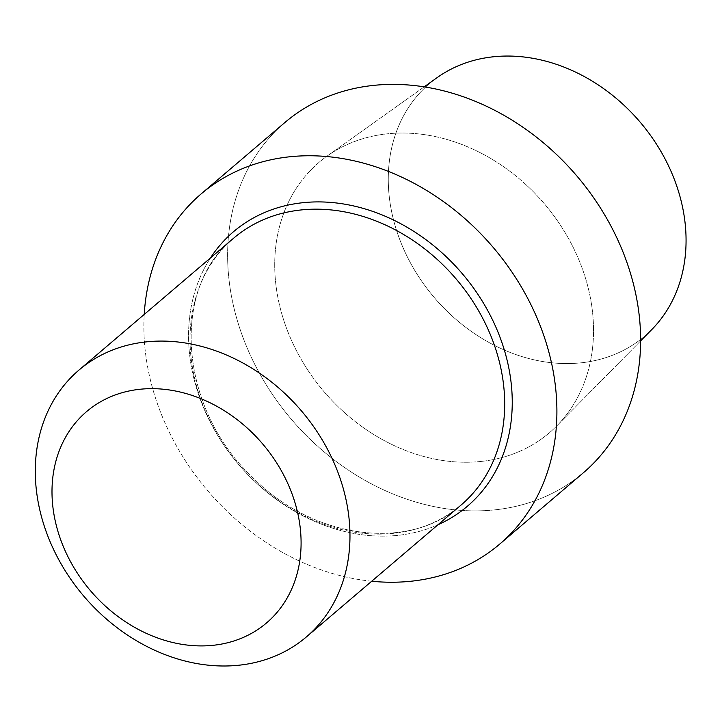 <?xml version="1.0" encoding="UTF-8"?>
<svg xmlns="http://www.w3.org/2000/svg" width="722" height="722" viewBox="0 0 722 722"><rect width="100%" height="100%" fill="white"/><g stroke="black" fill="none" stroke-linecap="round" stroke-linejoin="round"><path stroke-width="0.54" stroke-dasharray="3.61 2.71" d="M399.311 535.192A180.338 146.999 -130.4 0 0 437.929 524.777A180.338 146.999 -130.4 0 1 399.311 535.192A180.338 146.999 -130.4 0 1 224.109 445.474A180.338 146.999 -130.4 0 1 210.454 257.971A180.338 146.999 -130.4 0 0 224.109 445.474A180.338 146.999 -130.4 0 0 399.311 535.192M371.704 581.237A230.092 187.558 49.6 0 1 144.229 314.422A230.092 187.558 49.6 0 0 371.704 581.237M482.296 461.304A177.612 144.779 49.6 0 1 295.939 349.665A177.612 144.779 49.6 0 1 326.949 156.196A177.612 144.779 49.6 0 1 385.963 133.976A177.612 144.779 49.6 0 1 566.364 234.74A177.612 144.779 49.6 0 1 556.842 425.845A177.612 144.779 49.6 0 1 482.296 461.304A177.612 144.779 49.6 0 1 295.939 349.665A177.612 144.779 49.6 0 1 326.949 156.196A177.612 144.779 49.6 0 1 385.963 133.976A177.612 144.779 49.6 0 1 566.364 234.74A177.612 144.779 49.6 0 1 556.842 425.845A177.612 144.779 49.6 0 1 482.296 461.304M496.528 509.669A230.092 187.558 49.6 0 1 258.855 372.137A230.092 187.558 49.6 0 1 284.847 122.55A230.092 187.558 49.6 0 0 258.855 372.137A230.092 187.558 49.6 0 0 496.528 509.669A230.092 187.558 49.6 0 0 583.412 472.739A230.092 187.558 49.6 0 1 496.528 509.669M437.054 77.678A165.907 135.231 -130.4 0 0 434.256 297.536A165.907 135.231 -130.4 0 0 651.795 329.548A165.907 135.231 -130.4 0 1 434.256 297.536A165.907 135.231 -130.4 0 1 437.054 77.678M233.612 238.224A175.311 142.902 -130.4 0 0 238.603 464.336A175.311 142.902 -130.4 0 0 461.087 505.039A175.311 142.902 -130.4 0 1 238.603 464.336A175.311 142.902 -130.4 0 1 233.612 238.224C170.717 287.609 178.596 406.892 251.4 476.195C312.518 539.406 409.32 551.906 461.087 505.039C409.32 551.906 312.518 539.406 251.4 476.195C178.596 406.892 170.717 287.609 233.612 238.224M424.148 86.884L326.949 156.196L424.148 86.884M640.658 340.838L556.842 425.845L640.658 340.838"/><path stroke-width="1.08" d="M437.929 524.777A180.338 146.999 -130.4 0 0 496.916 329.53A180.338 146.999 -130.4 0 0 301.498 202.855A180.338 146.999 -130.4 0 0 210.454 257.971A180.338 146.999 -130.4 0 1 301.498 202.855A180.338 146.999 -130.4 0 1 496.916 329.53A180.338 146.999 -130.4 0 1 437.929 524.777M412.813 581.039A230.092 187.558 49.6 0 1 371.704 581.237A230.092 187.558 49.6 0 0 412.813 581.039A230.092 187.558 49.6 0 0 499.687 544.117A230.092 187.558 49.6 0 1 412.813 581.039M144.229 314.422A230.092 187.558 49.6 0 1 201.131 193.92A230.092 187.558 49.6 0 1 493.135 247.339A230.092 187.558 49.6 0 1 499.687 544.117L583.412 472.739A230.092 187.558 49.6 0 0 576.851 175.96A230.092 187.558 49.6 0 0 284.847 122.55A230.092 187.558 49.6 0 1 576.851 175.96A230.092 187.558 49.6 0 1 583.412 472.739L499.687 544.117A230.092 187.558 49.6 0 0 493.135 247.339A230.092 187.558 49.6 0 0 201.131 193.92L284.847 122.55L201.131 193.92A230.092 187.558 49.6 0 0 144.229 314.422M492.178 56.921A165.907 135.231 -130.4 0 0 437.054 77.678L424.148 86.884L437.054 77.678A165.907 135.231 -130.4 0 1 492.178 56.921A165.907 135.231 -130.4 0 1 660.684 151.033A165.907 135.231 -130.4 0 1 651.795 329.548A165.907 135.231 -130.4 0 0 660.684 151.033A165.907 135.231 -130.4 0 0 492.178 56.921M145.086 342.002A175.311 142.902 -130.4 0 0 78.888 370.133A175.311 142.902 -130.4 0 0 59.087 560.29A175.311 142.902 -130.4 0 0 240.173 665.079A175.311 142.902 -130.4 0 0 306.363 636.948A175.311 142.902 -130.4 0 0 326.173 446.783A175.311 142.902 -130.4 0 0 145.086 342.002A175.311 142.902 -130.4 0 0 78.888 370.133A175.311 142.902 -130.4 0 0 59.087 560.29A175.311 142.902 -130.4 0 0 240.173 665.079A175.311 142.902 -130.4 0 0 306.363 636.948A175.311 142.902 -130.4 0 0 326.173 446.783A175.311 142.902 -130.4 0 0 145.086 342.002M138.886 389.384A138.786 113.128 49.6 0 1 298.186 569.378A138.786 113.128 49.6 0 1 92.506 593.042A138.786 113.128 49.6 0 1 138.886 389.384A138.786 113.128 49.6 0 1 298.186 569.378A138.786 113.128 49.6 0 1 92.506 593.042A138.786 113.128 49.6 0 1 138.886 389.384M299.801 210.093A175.311 142.902 -130.4 0 0 233.612 238.224L78.888 370.133L233.612 238.224A175.311 142.902 -130.4 0 1 299.801 210.093A175.311 142.902 -130.4 0 1 480.888 314.873A175.311 142.902 -130.4 0 1 461.087 505.039A175.311 142.902 -130.4 0 0 480.888 314.873A175.311 142.902 -130.4 0 0 299.801 210.093M651.795 329.548L640.658 340.838L651.795 329.548M461.087 505.039L306.363 636.948L461.087 505.039"/></g></svg>
